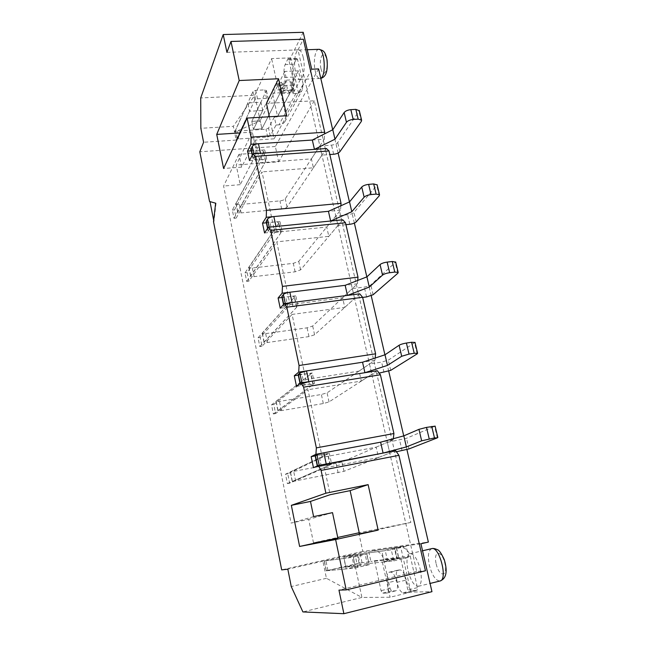<?xml version="1.0" encoding="UTF-8"?>
<svg xmlns="http://www.w3.org/2000/svg" width="646" height="646" viewBox="0 0 646 646"><rect width="100%" height="100%" fill="white"/><g stroke="black" fill="none" stroke-linecap="round" stroke-linejoin="round"><path stroke-width="0.48" stroke-dasharray="3.23 2.42" d="M371.918 550.909L372.548 550.788C378.112 550.489 381.794 553.267 383.579 559.121L410.258 556.109C408.304 549.827 404.364 546.847 398.437 547.162L359.951 552.855L324.211 560.986L352.191 557.401L366.904 554.058L343.801 557.11L352.853 555.043L381.851 551.111L396.515 547.784L394.423 548.058L396.805 558.693L398.735 558.483L396.337 547.792M368.777 551.627L370.933 561.535L359.047 563.118L326.23 570.789L354.476 568.109L369.213 564.717L345.901 567.051L354.969 564.943L384.225 561.875L398.735 558.483M407.473 592.713L403.072 592.794C400.593 592.18 398.534 588.692 396.894 582.329L406.245 580.051C407.892 586.39 409.984 589.863 412.511 590.46L417.009 590.347L407.473 592.713L407.86 589.992L400.746 558.338L400.197 557.902L396.805 558.693M395.514 590.864L386.679 593.068C388.48 592.075 388.835 588.635 387.729 582.757L396.878 580.536C397.993 586.398 397.621 589.822 395.78 590.832L391.492 590.961L390.055 588.474L383.579 559.121M386.421 593.101L382.48 593.173L381.067 590.678L374.632 561.196L374.123 560.801L370.933 561.535M387.729 582.757C386.599 576.797 386.978 573.309 388.86 572.283L390.87 572.114C393.236 572.566 395.239 575.966 396.894 582.329M396.878 580.536C395.748 574.601 396.151 571.121 398.073 570.087L400.132 569.909C402.539 570.345 404.582 573.721 406.245 580.051M410.258 556.109L417.413 587.634L417.009 590.347M397.766 547.291L394.423 548.058M360.42 565.581L358.191 555.197L343.947 558.459L346.151 568.908L360.42 565.581L345.901 567.051L354.969 564.943L352.853 555.043L361.905 597.445L390.103 597.251L410.864 592.099L431.956 591.679M358.191 555.197L343.801 557.11L345.901 567.051L343.801 557.11L352.853 555.043L391.306 549.827L393.769 560.873L382.359 562.068L396.886 558.677L394.504 548.034L400.625 546.637L410.864 592.099M274.332 117.047L268.558 128.118L266.007 129.232L237.082 131.073L235.419 130.549L252.933 91.611L255.719 90.335L264.707 89.899L266.427 90.497L251.803 121.383L260.217 120.875L278.757 83.487L281.599 82.195L290.547 81.776L292.21 82.373L290.934 85.207L294.027 85.062L277.255 116.878L274.332 117.047L276.06 125.017L270.238 135.926L267.678 137.033L238.713 138.963L237.074 138.123L254.742 100.09L257.536 98.822L266.532 98.353L268.251 98.935L253.49 129.378L261.913 128.845L280.639 91.99L283.481 90.706L292.444 90.262L294.108 90.836L292.816 93.638L290.934 85.207M278.951 88.768C279.67 91.829 280.59 93.42 281.696 93.525L284.119 90.157C285.411 86.935 285.58 82.704 284.62 77.463C283.659 72.247 283.828 67.959 285.128 64.592L287.785 59.174L288.148 58.843L288.851 60.021L294.374 84.626L277.578 116.458L272.499 93.169L272.604 90.133L275.01 85.224L276.27 84.069C277.344 84.166 278.232 85.732 278.951 88.768L287.381 88.357C286.663 85.329 285.75 83.77 284.652 83.673L276.27 84.069M285.887 115.965L284.918 121.609C283.562 123.547 281.583 124.621 278.991 124.84L295.916 93.476C298.662 93.282 300.753 92.176 302.175 90.141L303.168 84.206L285.887 115.965L280.768 92.749L280.889 89.721L283.368 84.82L284.652 83.673M278.991 124.84L276.06 125.017M277.578 116.458L277.255 116.878M295.916 93.476L292.816 93.638M284.62 77.463L293.219 77.076C292.258 71.884 292.444 67.604 293.785 64.245L296.522 58.843L296.894 58.511L297.604 59.69L303.168 84.206M293.219 77.076C294.18 82.3 293.995 86.524 292.67 89.737L290.175 93.089C289.045 92.992 288.108 91.409 287.381 88.357M294.374 84.626L294.027 85.062M262.744 110.523L260.968 102.254L247.798 102.956L249.55 111.265L262.744 110.523L253.49 129.378L261.913 128.845L260.217 120.875L234.546 132.188L233.335 126.301L200.849 128.312M260.968 102.254L251.803 121.383L253.49 129.378L251.803 121.383L260.217 120.875L254.742 95.22L200.712 97.966M319.205 465.322L317.452 466.662L330.001 464.918L292.226 481.561L344.003 471.322L389.764 453.024L387.334 442.348L406.487 438.279L435.113 426.15M330.001 464.918L327.692 454.025L290.288 471.976L336.13 463.408L341.976 461.93L387.334 442.348L393.18 439.821L393.309 438.715M315.135 455.608L327.692 454.025M256.761 153.07L252.344 132.115L236.186 165.029L240.199 184.667L256.761 153.07L238.996 154.346L241.628 167.12L255.307 140.093L260.088 162.752L234.49 209.861L236.153 218.114L262.018 171.893L274.776 232.374L247.16 272.628L248.88 281.147L276.779 241.854L290.014 304.589L260.241 337.462L262.018 346.264L292.089 314.416L305.824 379.525L273.767 404.469L275.6 413.569L307.981 389.732L322.249 457.352L376.174 447.161L378.499 457.53L389.764 453.024L396.418 451.748M301.876 382.755L302.062 383.651L300.39 385.178L309.369 384.305L312.939 384.62L277.885 410.759L281.341 410.622L323.315 403.54L329.04 401.917L371.838 374.276L369.496 364.005L381.625 362.107L388.311 360.121L415.007 342.453M312.939 384.62L310.718 374.147L276.012 401.497L279.468 401.408L321.377 394.488L327.086 392.833L374.955 360.29L375.181 358.037M298.161 374.551L307.133 373.759L310.912 373.759L310.718 374.147M377.345 370.723L371.838 374.276L379.154 373.097M285.233 303.434L285.516 304.775L283.99 306.842C284.369 307.334 285.661 307.448 287.85 307.189L292.913 306.535L296.692 306.866L296.53 307.391L264.028 342.332L267.484 342.509L308.982 336.59L314.578 334.806L354.581 298.484L352.336 288.592L364.312 287.074C367.299 286.614 369.472 285.887 370.82 284.886L395.699 262.106M296.53 307.391L294.39 297.313L262.219 333.376L265.676 333.602L307.108 327.829L312.68 326.02L352.336 288.592L354.581 298.484L362.656 297.426M281.85 296.627C282.237 297.144 283.521 297.273 285.71 297.031L290.765 296.385L294.544 296.772L294.39 297.313M275.963 226.488C272.798 226.916 270.674 227.723 269.592 228.918L268.211 231.494L272.079 232.205L277.069 231.696L280.857 232.382L280.735 233.053L250.632 276.165L254.088 276.641L295.117 271.813L300.584 269.866L337.971 225.486L335.799 215.958L347.629 214.795C350.576 214.399 352.692 213.608 353.968 212.421L377.159 184.926M280.735 233.053L278.668 223.355L248.871 267.509L252.336 268.017L293.3 263.334L298.751 261.372L340.539 210.152L340.862 205.767M266.152 221.659L270.02 222.418L275.002 221.933L278.789 222.668L278.668 223.355M260.467 153.288C257.358 153.643 255.291 154.523 254.274 155.912L253.022 158.948L256.89 159.998L261.824 159.635L265.611 160.652L265.522 161.452L237.663 212.154L241.128 212.897L281.696 209.102C284.305 208.763 286.089 208.069 287.034 207.019L321.95 155.137L337.971 225.486L345.941 224.679M265.522 161.452L263.536 152.109L235.968 203.773L239.432 204.556L279.936 200.89C282.544 200.559 284.321 199.856 285.257 198.79L319.859 145.948L331.551 145.116C334.458 144.785 336.518 143.929 337.721 142.564L359.337 110.724M326.408 148.515L321.95 155.137L319.859 145.948L321.95 155.137L329.831 154.547M251.044 149.476L254.912 150.575L259.829 150.227L263.616 151.285L263.536 152.109M213.673 220.334L213.939 221.699L216.055 203.143L209.554 201.495M216.055 203.143L215.619 203.183M322.249 457.352L287.753 473.76L289.65 483.176L324.486 467.954L330.13 494.707M313.609 516.622L291.088 523.066L308.683 519.352L313.488 542.802L337.737 537.456M238.996 154.346L223.605 186.048L291.088 523.066M249.55 111.265L236.17 140.069L234.546 132.188L247.798 102.956M236.17 140.069L203.595 142.249M289.65 483.176L287.405 483.612L285.508 474.188L329.331 453.242L315.2 455.898M287.405 483.612L331.664 464.191L329.331 453.242M240.199 184.667L223.605 186.048M359.717 293.825L354.581 298.484L416.71 571.411L425.456 570.781M262.018 346.264L259.821 346.579L258.053 337.769L295.795 295.755L282.036 297.491M259.821 346.579L297.951 305.873L295.795 295.755M248.88 281.147L246.707 281.406L244.987 272.878L279.968 221.441L266.386 222.781M246.707 281.406L282.044 231.187L279.968 221.441M393.769 560.873L408.684 557.377L396.886 558.677M408.684 557.377L406.197 546.411L394.504 548.034M346.151 568.908L324.914 570.935L354.969 564.943M343.947 558.459L322.903 561.172L326.432 578.291L361.905 597.445L302.909 611.932M420.288 569.497C422.129 579.058 421.45 584.678 418.245 586.358C414.159 586.092 410.743 580.778 407.989 570.434C406.173 560.962 406.867 555.374 410.089 553.687C414.07 553.864 417.469 559.137 420.288 569.497M400.625 546.637L420.926 543.779M382.359 562.068L390.103 597.251M285.508 474.188L287.753 473.76M376.174 447.161L387.334 442.348M393.18 439.821L380.615 442.179M395.667 450.666L389.764 453.024M378.499 457.53L324.486 467.954M313.455 467.688L331.664 464.191M269.35 116.756L274.114 138.825L255.307 140.093M359.442 533.79L410.832 522.436L314.311 100.792L266.459 103.384M305.824 379.525L359.087 371.087L361.324 381.067L307.981 389.732M290.014 304.589L342.614 297.766L344.77 307.391L292.089 314.416M274.776 232.374L326.731 227.069L328.814 236.355L276.779 241.854M260.088 162.752L311.404 158.859L313.415 167.815L262.018 171.893M337.858 538.021L313.488 542.802M410.832 522.436L359.208 532.732M332.512 512.641L308.683 519.352M314.311 100.792L278.66 161.799L236.186 165.029M252.344 132.115L240.183 132.898M318.591 68.92L275.349 146.489L278.66 161.799M406.907 449.559L403.734 435.88M388.722 371.192L384.919 354.807M371.224 295.763L366.847 276.884M354.363 223.096L349.454 201.932M338.116 153.054L332.714 129.773M358.764 532.821L362.777 551.401L428.363 542.067M303.216 32.3L290.579 57.874L271.595 58.584L254.742 95.22L233.335 126.301M226.924 52.366L298 49.895L319.859 145.948L324.276 139.205L312.325 140.029M342.751 219.81L337.971 225.486L352.336 288.592L357.416 283.796L345.166 285.322M416.71 571.411L338.964 590.113M298 49.895L303.337 39.228M322.903 561.172L287.825 569.174M362.777 551.401L281.68 569.885M406.197 546.411L391.306 549.827M326.432 578.291L291.249 586.56M275.349 146.489L199.824 151.794M213.939 221.699L213.519 221.74M286.671 80.112L300.447 79.482L298.484 70.858L284.741 71.44L286.671 80.112L261.913 128.845L260.217 120.875M300.447 79.482L292.888 93.63L291.007 85.207L277.594 85.845L271.595 58.584M311.711 69.211L298.565 93.347L292.888 93.63M275.6 413.569L273.379 413.949L271.546 404.832L312.236 372.96L298.29 375.14M273.379 413.949L314.473 383.482L312.236 372.96M271.546 404.832L273.767 404.469M374.955 360.29L362.543 362.22M359.087 371.087L369.496 364.005M361.324 381.067L371.838 374.276M296.514 386.365L314.473 383.482M258.053 337.769L260.241 337.462M342.614 297.766L352.336 288.592M344.77 307.391L354.581 298.484M280.227 308.19L297.951 305.873M357.416 283.796L357.706 280.445M244.987 272.878L247.16 272.628M340.539 210.152L328.443 211.315M326.731 227.069L335.799 215.958M328.814 236.355L337.971 225.486M264.553 232.972L282.044 231.187M236.153 218.114L234.014 218.324L232.35 210.063L264.731 149.872L251.326 150.833M234.014 218.324L266.733 159.263L264.731 149.872M232.35 210.063L234.49 209.861M311.404 158.859L319.859 145.948M313.415 167.815L321.95 155.137M249.469 160.555L266.733 159.263M324.276 139.205L324.607 133.851M298.484 70.858L291.007 85.207M284.741 71.44L277.594 85.845M298.565 93.347L290.579 57.874M303.208 57.292C305.477 66.546 303.483 79.829 299.994 79.442C298.169 79.28 296.692 76.826 295.553 72.094C293.341 63.009 295.23 49.71 298.799 50.025C300.584 50.178 302.053 52.601 303.208 57.292M286.711 115.731L274.114 138.825M241.628 167.12L223.589 168.501M359.047 563.118L356.972 553.469M327.877 570.345L325.859 560.567M354.476 568.109L352.191 557.401M326.343 570.798L324.316 560.986M362.026 562.521L359.951 552.855M403.072 592.794L412.511 590.46M391.492 590.961L382.48 593.173M374.632 561.196L400.746 558.338M374.074 560.809L400.149 557.91M389.053 572.251L398.275 570.055M390.87 572.114L400.132 569.909M357.779 567.463L355.486 556.731M369.06 564.709L366.75 554.058M367.526 565.185L365.216 554.502M387.6 561.204L385.21 550.432M384.225 561.875L381.851 551.111M397.29 558.943L394.892 548.212M390.055 588.474L381.067 590.678M417.413 587.634L407.86 589.992M280.768 92.749L272.499 93.169M275.01 85.224L283.368 84.82M280.889 89.721L272.604 90.133M270.238 135.926L268.558 128.118M293.785 64.245L285.128 64.592M296.522 58.843L287.785 59.174M284.119 90.157L292.67 89.737M282.98 92.386L291.491 91.958M237.074 138.123L235.443 130.217M238.713 138.963L237.082 131.073M257.536 98.822L255.719 90.335M254.742 100.09L252.933 91.611M268.211 99.379L266.386 90.949M266.532 98.353L264.707 89.899M283.481 90.706L281.599 82.195M280.639 91.99L278.757 83.487M294.051 91.32L292.154 82.858M292.444 90.262L290.547 81.776M267.678 137.033L266.007 129.232M297.604 59.69L288.851 60.021M338.133 472.775L336.13 463.408M344.003 471.322L341.976 461.93M292.388 481.423L290.442 471.83M295.674 481.092L293.736 471.556M437.358 437.843L434.621 426.441M402.054 450.658L399.608 440.039M408.966 448.93L406.487 438.279M317.671 466.46L317.541 465.831M321.288 466.186L318.979 455.188M326.488 465.185L324.163 454.211M323.315 403.54L321.377 394.488M329.04 401.917L327.086 392.833M278.022 410.509L276.141 401.231M281.341 410.622L279.468 401.408M417.195 353.855L414.562 342.913M383.982 372.322L381.625 362.107M390.701 370.368L388.311 360.121M300.568 384.806L300.285 383.425M304.242 385.129L302.021 374.559M309.369 384.305L307.133 373.759M308.982 336.59L307.108 327.829M314.578 334.806L312.68 326.02M264.141 341.976L262.324 333.013M267.484 342.509L265.676 333.602M397.839 273.242L395.312 262.736M366.581 296.918L364.312 287.074M373.113 294.754L370.82 284.886M284.135 306.325L283.699 304.25M287.85 307.189L285.71 297.031M292.913 306.535L290.765 296.385M295.117 271.813L293.3 263.334M300.584 269.866L298.751 261.372M250.713 275.713L248.96 267.04M254.088 276.641L252.336 268.017M379.242 195.795L376.82 185.701M349.817 224.283L347.629 214.795M356.18 221.925L353.968 212.421M269.592 228.918L269.22 227.158M268.324 230.832L267.759 228.119M272.079 232.205L270.02 222.418M277.069 231.696L275.002 221.933M281.696 209.102L279.936 200.89M287.034 207.019L285.257 198.79M237.728 211.605L236.032 203.215M241.128 212.897L239.432 204.556M361.372 121.343L359.039 111.637M333.659 154.257L331.551 145.116M339.853 151.729L337.721 142.564M254.274 155.912L253.821 153.764M253.103 158.149L252.408 154.854M256.89 159.998L254.912 150.575M261.824 159.635L259.829 150.227M320.965 68.662C323.363 79.329 328.992 69.647 326.464 58.867C323.937 48.135 318.462 58.229 320.965 68.662M318.849 49.33C315.103 49.023 313.019 62.234 315.272 71.246C316.435 75.945 317.969 78.376 319.883 78.529L320.763 78.271M436.203 563.998C439.264 577.564 448.13 577.161 444.86 563.255C441.606 549.399 432.973 550.513 436.203 563.998M431.706 548.648C428.322 550.368 427.547 555.923 429.388 565.315C432.19 575.554 435.727 580.786 439.999 580.996M398.437 547.162L372.548 550.788M400.197 557.902L374.123 560.801M388.86 572.283L398.073 570.087M324.211 560.986L326.23 570.789M386.679 593.068L395.78 590.832M366.904 554.058L369.213 564.717M396.515 547.784L398.913 558.491M417.09 590.339L407.553 592.705M284.918 121.609L302.175 90.141M277.538 116.716L294.326 84.901M235.419 130.549L237.05 138.454M281.696 93.525L290.175 93.089M266.427 90.497L268.251 98.935M292.21 82.373L294.108 90.836M296.894 58.511L288.148 58.843M290.288 471.976L292.226 481.561M317.299 465.944L317.452 466.662M330.243 464.716L327.926 453.799M276.012 401.497L277.885 410.759M300.059 383.603L300.39 385.178M313.14 384.249L310.912 373.759M262.219 333.376L264.028 342.332M283.497 304.484L283.99 306.842M296.692 306.866L294.544 296.772M248.871 267.509L250.632 276.165M267.565 228.401L268.211 231.494M280.857 232.382L278.789 222.668M235.968 203.773L237.663 212.154M252.239 155.185L253.022 158.948M265.611 160.652L263.616 151.285M299.994 79.442L320.804 78.424M418.245 586.358L430.058 583.451M410.089 553.687L422.541 550.788M298.799 50.025L307.23 49.734"/><path stroke-width="0.97" d="M396.418 451.748L408.966 448.93L437.358 437.843L434.483 437.915L421.66 440.822L406.382 446.911L383.078 453.08L319.285 465.734M435.113 426.15L426.481 427.394L418.955 429.34L403.823 435.856L380.615 442.179L323.856 452.806L316.952 454.598L315.135 455.608L317.299 465.944M383.078 453.08L380.615 442.179L315.918 454.291L311.154 456.657L313.455 467.688L318.268 465.5L395.667 450.666L398.929 455.333L425.456 570.781L346.199 589.895L335.613 539.523L299.615 546.459L291.346 505.342L325.883 493.197L321.102 470.409L398.929 455.333M406.382 446.911L403.823 435.856M379.154 373.097L390.701 370.368L417.195 353.855L417.607 353.289L414.223 353.289L409.031 354.089L401.699 356.261L387.471 365.402L364.917 372.702L308.796 381.657L302.062 383.651M415.007 342.453L411.583 342.267L406.407 343.042C403.12 343.607 400.69 344.342 399.099 345.247L385.008 354.783L362.543 362.22L306.527 370.925L299.817 372.96L298.161 374.551L300.059 383.603M364.917 372.702L362.543 362.22L298.702 372.136L294.301 375.762L296.514 386.365L300.955 382.9L303.612 387.156L316.362 447.88L393.923 433.539L380.421 374.769L303.612 387.156M387.471 365.402L385.008 354.783M362.656 297.426L366.581 296.918L373.113 294.754L397.839 273.242L398.186 272.45L394.779 272.079L389.659 272.709C386.421 273.201 384.047 274.001 382.545 275.115L369.294 287.066L347.443 295.408L292.057 302.554C288.851 303.047 286.663 303.79 285.516 304.775M395.699 262.106L392.251 261.501L387.14 262.106C383.902 262.583 381.544 263.398 380.05 264.545L366.928 276.851L345.166 285.322L289.876 292.234C286.671 292.727 284.498 293.478 283.352 294.495L281.85 296.627L283.497 304.484M347.443 295.408L345.166 285.322L282.157 293.203L278.103 297.992L280.227 308.19L284.321 303.547L286.816 307.189L299.066 365.515L375.609 353.814L362.624 297.297L286.816 307.189M369.294 287.066L366.928 276.851M345.941 224.679L349.817 224.283C352.773 223.879 354.888 223.096 356.18 221.925L379.242 195.795L379.533 194.809L376.117 194.099L371.054 194.559C367.865 194.971 365.563 195.851 364.142 197.191L351.812 211.726L330.631 221.021L275.963 226.488L273.856 216.563C270.706 216.983 268.591 217.799 267.517 219.026L266.152 221.659L267.565 228.401M377.159 184.926L373.679 183.932L368.632 184.376C365.45 184.78 363.149 185.66 361.744 187.033L349.534 201.891L328.443 211.315L273.856 216.563M330.631 221.021L328.443 211.315L266.241 217.298L262.51 223.161L264.553 232.972L268.324 227.247L270.666 230.323L282.447 286.396L357.997 277.142L345.497 222.749L270.666 230.323M351.812 211.726L349.534 201.891M329.831 154.547L333.659 154.257C336.574 153.918 338.641 153.078 339.853 151.729L361.372 121.343L361.607 120.164L358.175 119.147L353.176 119.453C350.035 119.801 347.798 120.745 346.458 122.288L334.991 139.197L314.44 149.379L260.467 153.288L258.448 143.735C255.34 144.082 253.28 144.97 252.271 146.384L251.044 149.476L252.239 155.185M359.337 110.724L355.833 109.368L350.851 109.659C347.709 109.998 345.481 110.951 344.156 112.517L332.795 129.733L312.325 140.029L258.448 143.735M314.44 149.379L312.325 140.029L250.931 144.252L247.499 151.099L249.469 160.555L252.941 153.829L255.13 156.372L266.467 210.321L341.04 203.337L329.008 150.954L326.408 148.515L252.941 153.829M334.991 139.197L332.795 129.733M406.907 449.559L428.363 542.067L420.926 543.779L431.956 591.679L343.874 613.7L302.909 611.932L291.249 586.56L287.825 569.174L281.68 569.885L213.519 221.74L215.619 203.183L209.554 201.495L199.824 151.794L203.595 142.249L200.849 128.312L200.712 97.966L223.217 34.553L226.924 52.366L230.993 41.457L303.337 39.228L324.712 132.252L251.092 137.13L247.087 118.073L223.589 168.501L216.733 134.408L239.206 80.532L230.993 41.457M269.35 116.756L266.459 103.384L278.555 78.755L239.206 80.532M278.555 78.755L286.711 115.731L247.087 118.073M340.862 205.767L341.04 203.337M329.008 150.954L255.13 156.372M325.883 493.197L368.123 484.629L350.116 490.637L330.13 494.707L310.476 501.425L313.609 516.622L332.512 512.641L337.858 538.021L299.615 546.459M368.123 484.629L378.16 530.116L335.613 539.523M380.421 374.769L377.345 370.723L300.955 382.9M393.309 438.715L393.923 433.539M362.624 297.297L359.717 293.825L284.321 303.547M375.181 358.037L375.609 353.814M315.2 455.898L311.154 456.657M378.16 530.116L359.442 533.79L350.116 490.637M310.476 501.425L291.346 505.342M337.737 537.456L359.208 532.732M240.183 132.898L216.733 134.408M403.734 435.88L388.722 371.192M384.919 354.807L371.224 295.763M366.847 276.884L354.363 223.096M349.454 201.932L338.116 153.054M332.714 129.773L318.591 68.92L311.711 69.211L303.216 32.3L223.217 34.553M343.874 613.7L338.964 590.113L346.199 589.895M318.268 465.5L321.102 470.409M316.362 447.88L315.918 454.291M299.066 365.515L298.702 372.136M282.447 286.396L282.157 293.203M266.467 210.321L266.241 217.298M251.092 137.13L250.931 144.252M210.007 201.625L213.673 220.334M298.29 375.14L294.301 375.762M282.036 297.491L278.103 297.992M357.706 280.445L357.997 277.142M266.386 222.781L262.51 223.161M268.324 227.247L342.751 219.81L345.497 222.749M251.326 150.833L247.499 151.099M324.607 133.851L324.712 132.252M429.227 438.909L426.481 427.394M421.66 440.822L418.955 429.34M434.483 437.915L431.73 426.425M326.222 463.973L323.856 452.806M319.205 465.322L316.952 454.598M317.541 465.831L315.353 455.382M409.031 354.089L406.407 343.042M401.699 356.261L399.099 345.247M414.223 353.289L411.583 342.267M308.796 381.657L306.527 370.925M301.876 382.755L299.817 372.96M300.285 383.425L298.339 374.163M389.659 272.709L387.14 262.106M382.545 275.115L380.05 264.545M394.779 272.079L392.251 261.501M292.057 302.554L289.876 292.234M285.233 303.434L283.352 294.495M283.699 304.25L281.987 296.094M371.054 194.559L368.632 184.376M364.142 197.191L361.744 187.033M376.117 194.099L373.679 183.932M269.22 227.158L267.517 219.026M267.759 228.119L266.257 220.98M353.176 119.453L350.851 109.659M346.458 122.288L344.156 112.517M358.175 119.147L355.833 109.368M253.821 153.764L252.271 146.384M252.408 154.854L251.116 148.669M320.763 78.271C326.464 75.945 324.68 48.434 318.849 49.33C322.855 50.453 325.083 50.38 327.054 60.005C328.16 73.337 324.93 77.108 320.804 78.424M439.999 580.996C448.171 579.817 439.353 545.822 431.706 548.648C433.046 548.204 434.928 548.559 437.374 549.698C439.046 550.021 441.331 553.291 444.222 559.509C448.364 573.309 445.215 579.107 439.999 580.996L430.058 583.451M435.097 426.085L437.843 437.52M414.974 342.323L417.607 353.289M395.659 261.921L398.186 272.45M377.103 184.683L379.533 194.809M359.265 110.434L361.607 120.164M422.541 550.788L431.706 548.648M307.23 49.734L318.849 49.33"/></g></svg>
